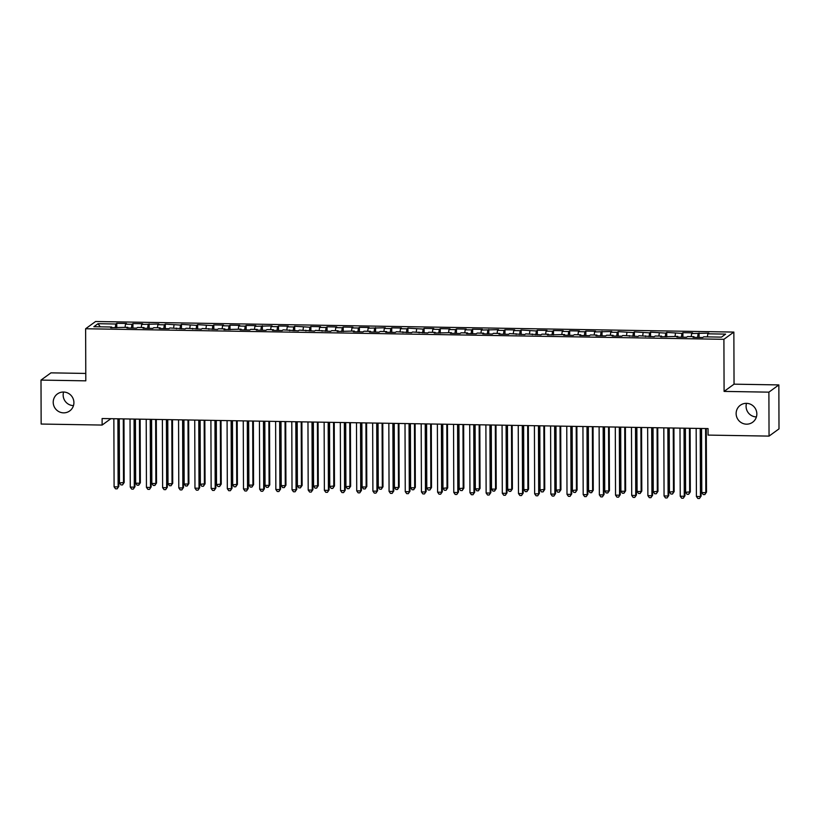 <?xml version="1.0" encoding="UTF-8"?>
<svg xmlns="http://www.w3.org/2000/svg" width="820" height="820" viewBox="0 0 820 820"><rect width="100%" height="100%" fill="white"/><g stroke="black" fill="none" stroke-linecap="round" stroke-linejoin="round"><path stroke-width="1.23" d="M73.482 405.623A10.496 10.281 54 0 1 63.591 392.021M73.913 402.61A10.496 10.281 54 0 1 58.927 411.66A10.496 10.281 54 0 1 57.39 393.959A10.496 10.281 54 0 1 73.913 402.61M756.409 416.939A10.496 10.281 54 0 1 746.518 403.337M756.839 413.926A10.496 10.281 54 0 1 741.854 422.976A10.496 10.281 54 0 1 740.316 405.264A10.496 10.281 54 0 1 756.839 413.926M85.782 373.438L50.953 372.854L41 380.09L41.154 424.042L102.131 425.057L110.885 418.692M733.859 332.079L95.571 321.512L85.629 328.748L723.906 339.316L733.859 332.079L734.043 384.17L724.091 391.406L768.893 392.155L778.846 384.918L734.043 384.17M778.846 384.918L779 428.87L769.047 436.107L768.893 392.155M100.286 326.832L98.01 323.705L93.869 326.719L111.663 327.016L110.7 327.713L127.838 327.282L126.885 327.979L136.581 328.143L137.545 327.446L144.012 327.549L143.059 328.246L152.766 328.41L153.719 327.713L160.187 327.815L159.234 328.512L168.94 328.676L169.894 327.979L185.115 328.943L186.068 328.246L201.289 329.209L202.243 328.512L217.464 329.476L218.417 328.779L224.885 328.892L223.932 329.589L241.059 329.158L240.106 329.855L249.813 330.019L250.766 329.322L257.234 329.425L256.281 330.122L265.987 330.286L266.941 329.589L273.419 329.691L272.455 330.388L282.162 330.552L283.115 329.855L298.337 330.819L299.3 330.122L314.511 331.085L315.474 330.388L330.696 331.352L331.649 330.655L338.117 330.767L337.163 331.464L354.291 331.034L353.338 331.731L363.045 331.895L363.998 331.198L370.466 331.3L369.512 331.997L379.219 332.161L380.172 331.464L386.64 331.567L385.687 332.264L395.394 332.428L396.347 331.731L411.568 332.694L412.521 331.997L427.743 332.961L428.696 332.264L435.174 332.377L434.21 333.074L451.348 332.643L450.385 333.34L460.092 333.494L461.045 332.807L467.523 332.91L466.57 333.607L476.266 333.771L477.23 333.074L483.697 333.176L482.744 333.873L492.451 334.037L493.404 333.34L499.872 333.443L498.919 334.14L508.625 334.304L509.579 333.607L524.8 334.57L525.753 333.873L540.974 334.837L541.928 334.14L548.395 334.252L547.442 334.949L564.57 334.519L563.617 335.216L573.323 335.37L574.277 334.683L580.745 334.785L579.791 335.482L589.498 335.646L590.451 334.949L596.919 335.052L595.966 335.749L605.672 335.913L606.626 335.216L613.104 335.318L612.14 336.015L621.847 336.179L622.8 335.482L638.021 336.446L638.985 335.749L654.196 336.712L655.159 336.015L661.627 336.128L660.674 336.825L677.802 336.395L676.848 337.092L686.555 337.245L687.508 336.559L693.976 336.661L693.023 337.358L702.73 337.522L703.683 336.825L721.477 337.122L725.618 334.109L707.824 333.812L708.777 333.115L691.649 333.545L692.603 332.848L682.896 332.684L681.943 333.381L666.721 332.418L665.768 333.115L650.547 332.151L649.594 332.848L634.372 331.885L633.419 332.582L618.198 331.618L617.245 332.315L610.767 332.202L611.73 331.505L594.592 331.936L595.545 331.239L585.849 331.085L584.885 331.772L578.418 331.669L579.371 330.972L569.664 330.808L568.711 331.505L562.243 331.403L563.197 330.706L553.49 330.542L552.536 331.239L546.069 331.136L547.022 330.439L537.315 330.276L536.362 330.972L521.141 330.009L520.188 330.706L513.72 330.593L514.673 329.896L504.966 329.742L504.013 330.439L497.545 330.327L498.498 329.63L481.371 330.06L482.324 329.363L472.617 329.209L471.664 329.896L465.196 329.794L466.149 329.097L456.443 328.933L455.489 329.63L449.011 329.527L449.975 328.83L440.268 328.666L439.315 329.363L432.837 329.261L433.79 328.564L424.094 328.4L423.13 329.097L407.919 328.133L406.956 328.83L400.488 328.717L401.441 328.02L391.734 327.867L390.781 328.564L384.313 328.451L385.267 327.754L368.139 328.184L369.092 327.487L359.385 327.334L358.432 328.02L351.964 327.918L352.918 327.221L343.211 327.057L342.258 327.754L335.79 327.651L336.743 326.954L327.036 326.79L326.083 327.487L319.615 327.385L320.569 326.688L310.862 326.524L309.909 327.221L294.688 326.257L293.734 326.954L287.256 326.842L288.22 326.145L278.513 325.991L277.56 326.688L271.082 326.575L272.045 325.878L254.907 326.309L255.86 325.612L246.164 325.458L245.2 326.145L238.733 326.042L239.686 325.345L229.979 325.181L229.026 325.878L222.558 325.776L223.511 325.079L213.805 324.915L212.851 325.612L197.63 324.648L196.677 325.345L181.456 324.382L180.502 325.079L165.281 324.115L164.328 324.812L157.86 324.699L158.813 324.002L141.686 324.433L142.639 323.736L132.932 323.582L131.979 324.269L125.511 324.166L126.464 323.469L116.758 323.305L116.768 327.805M98.01 323.705L115.804 324.002L116.758 323.305M769.047 436.107L708.07 435.092L708.049 428.583L102.111 418.538L102.131 425.057M125.511 324.166L125.06 327.241M131.979 324.269L131.425 328.051M111.663 327.016L111.797 327.723M141.686 324.433L141.235 327.508M148.153 324.535L147.61 328.318M127.838 327.282L127.971 328M157.86 324.699L157.409 327.774M164.328 324.812L163.785 328.584M144.012 327.549L144.146 328.266M174.035 324.966L173.594 328.041M180.502 325.079L179.959 328.861M160.187 327.815L160.32 328.533M190.209 325.232L189.768 328.308M196.677 325.345L196.134 329.127M176.361 328.092L176.495 328.799M206.384 325.499L205.943 328.574M212.851 325.612L212.308 329.394M192.536 328.359L192.669 329.066M222.558 325.776L222.117 328.84M229.026 325.878L228.483 329.66M208.71 328.625L208.854 329.332M238.733 326.042L238.292 329.117M245.2 326.145L244.657 329.927M224.885 328.892L225.028 329.599M254.907 326.309L254.466 329.384M261.385 326.411L260.832 330.193M241.059 329.158L241.203 329.876M271.082 326.575L270.641 329.65M277.56 326.688L277.006 330.46M257.234 329.425L257.377 330.142M287.256 326.842L286.815 329.917M293.734 326.954L293.181 330.737M273.419 329.691L273.552 330.409M303.441 327.108L302.99 330.183M309.909 327.221L309.365 331.003M289.593 329.968L289.726 330.675M319.615 327.385L319.164 330.45M326.083 327.487L325.54 331.27M305.768 330.234L305.901 330.942M335.79 327.651L335.339 330.716M342.258 327.754L341.714 331.536M321.942 330.501L322.075 331.208M351.964 327.918L351.524 330.993M358.432 328.02L357.889 331.803M338.117 330.767L338.25 331.475M368.139 328.184L367.698 331.26M374.607 328.287L374.063 332.069M354.291 331.034L354.424 331.752M384.313 328.451L383.873 331.526M390.781 328.564L390.238 332.336M370.466 331.3L370.599 332.018M400.488 328.717L400.047 331.792M406.956 328.83L406.412 332.612M386.64 331.567L386.784 332.284M416.662 328.984L416.222 332.059M423.13 329.097L422.587 332.879M402.815 331.844L402.958 332.551M432.837 329.261L432.396 332.325M439.315 329.363L438.761 333.145M418.989 332.11L419.133 332.817M449.011 329.527L448.571 332.592M455.489 329.63L454.936 333.412M435.174 332.377L435.307 333.084M465.196 329.794L464.745 332.869M471.664 329.896L471.11 333.678M451.348 332.643L451.482 333.351M481.371 330.06L480.92 333.135M487.838 330.163L487.295 333.945M467.523 332.91L467.656 333.627M497.545 330.327L497.094 333.402M504.013 330.439L503.47 334.212M483.697 333.176L483.831 333.894M513.72 330.593L513.279 333.668M520.188 330.706L519.644 334.488M499.872 333.443L500.005 334.16M529.894 330.86L529.453 333.935M536.362 330.972L535.819 334.755M516.046 333.719L516.18 334.427M546.069 331.136L545.628 334.201M552.536 331.239L551.993 335.021M532.221 333.986L532.354 334.693M562.243 331.403L561.803 334.468M568.711 331.505L568.168 335.288M548.395 334.252L548.539 334.96M578.418 331.669L577.977 334.744M584.885 331.772L584.342 335.554M564.57 334.519L564.713 335.226M594.592 331.936L594.151 335.011M601.07 332.038L600.517 335.821M580.745 334.785L580.888 335.503M610.767 332.202L610.326 335.277M617.245 332.315L616.691 336.087M596.919 335.052L597.062 335.769M626.941 332.469L626.5 335.544M633.419 332.582L632.866 336.364M613.104 335.318L613.237 336.036M643.126 332.736L642.675 335.81M649.594 332.848L649.05 336.63M629.278 335.595L629.411 336.303M659.3 333.012L658.849 336.077M665.768 333.115L665.225 336.897M645.453 335.862L645.586 336.569M675.475 333.279L675.024 336.343M681.943 333.381L681.399 337.163M661.627 336.128L661.76 336.835M691.649 333.545L691.209 336.62M698.117 333.648L697.574 337.43M677.802 336.395L677.935 337.102M707.824 333.812L707.383 336.887M693.976 336.661L694.109 337.379M724.091 391.406L723.906 339.316M41 380.09L85.803 380.839L85.629 328.748M115.804 324.002L115.251 327.785M699.07 332.961L699.091 337.461M682.896 332.684L682.916 337.194M666.721 332.418L666.742 336.917M650.547 332.151L650.557 336.651M634.372 331.885L634.383 336.385M618.198 331.618L618.208 336.118M602.024 331.352L602.034 335.851M585.849 331.085L585.859 335.585M569.664 330.808L569.685 335.318M553.49 330.542L553.51 335.042M537.315 330.276L537.336 334.775M521.141 330.009L521.161 334.509M504.966 329.742L504.987 334.242M488.792 329.476L488.812 333.976M472.617 329.209L472.627 333.709M456.443 328.933L456.453 333.443M440.268 328.666L440.279 333.166M424.094 328.4L424.104 332.899M407.919 328.133L407.929 332.633M391.734 327.867L391.755 332.366M375.56 327.6L375.58 332.1M359.385 327.334L359.406 331.833M343.211 327.057L343.231 331.557M327.036 326.79L327.057 331.29M310.862 326.524L310.872 331.024M294.688 326.257L294.698 330.757M278.513 325.991L278.523 330.491M262.338 325.724L262.349 330.224M246.164 325.458L246.174 329.958M229.979 325.181L230 329.681M213.805 324.915L213.825 329.414M197.63 324.648L197.651 329.148M181.456 324.382L181.476 328.881M165.281 324.115L165.302 328.615M149.107 323.849L149.127 328.348M132.932 323.582L132.942 328.082M700.218 428.45L700.454 496.541L696.405 496.479L696.17 428.388M700.885 428.46L701.12 496.049L699.45 498.488L697.83 498.468L696.405 496.479M701.12 496.049L699.45 498.488M701.561 428.47L701.787 492.564L705.825 492.635L706.502 492.143L706.276 428.553M706.502 492.143L704.831 494.583L705.825 492.635L705.61 428.542M704.831 494.583L703.211 494.552L701.787 492.564M684.034 428.183L684.28 496.274L680.231 496.213L679.995 428.122M684.71 428.194L684.946 495.782L683.275 498.222L681.656 498.201L680.231 496.213M684.946 495.782L683.275 498.222M667.859 427.917L668.105 496.008L664.056 495.936L663.821 427.845M668.536 427.927L668.771 495.516L667.101 497.955L665.481 497.924L664.056 495.936M668.771 495.516L667.101 497.955M685.387 428.204L685.612 492.297L690.327 491.877L690.102 428.286M690.327 491.877L688.646 494.316L689.651 492.359L689.435 428.276M688.646 494.316L687.037 494.286L685.612 492.297M669.212 427.937L669.438 492.031L674.153 491.61L673.927 428.019M674.153 491.61L672.472 494.04L673.476 492.092L673.251 428.009M672.472 494.04L670.862 494.019L669.438 492.031M651.685 427.65L651.92 495.741L647.882 495.669L647.646 427.579M652.361 427.661L652.597 495.249L650.926 497.689L649.307 497.658L647.882 495.669M652.597 495.249L650.926 497.689M635.51 427.384L635.746 495.475L631.707 495.403L631.472 427.312M636.187 427.394L636.422 494.983L634.741 497.422L633.132 497.391L631.707 495.403M636.422 494.983L634.741 497.422M653.038 427.671L653.263 491.764L657.978 491.334L657.753 427.753M657.978 491.334L656.297 493.773L657.302 491.826L657.076 427.732M656.297 493.773L654.678 493.753L653.263 491.764M636.863 427.404L637.089 491.487L641.127 491.559L641.804 491.067L641.578 427.476M641.804 491.067L640.123 493.507L641.127 491.559L640.902 427.466M640.123 493.507L638.503 493.486L637.089 491.487M619.336 427.107L619.572 495.198L615.533 495.136L615.297 427.046M620.012 427.128L620.248 494.716L618.567 497.156L616.958 497.125L615.533 495.136M620.248 494.716L618.567 497.156M620.689 427.138L620.904 491.221L624.953 491.293L625.629 490.801L625.404 427.21M625.629 490.801L623.948 493.24L624.953 491.293L624.727 427.199M623.948 493.24L622.329 493.209L620.904 491.221M603.161 426.841L603.397 494.931L599.358 494.87L599.112 426.779M603.838 426.851L604.073 494.45L602.393 496.889L600.773 496.858L599.358 494.87M604.073 494.45L602.393 496.889M604.514 426.861L604.729 490.954L608.778 491.026L609.455 490.534L609.229 426.943M609.455 490.534L607.774 492.974L608.778 491.026L608.553 426.933M607.774 492.974L606.154 492.943L604.729 490.954M586.987 426.574L587.222 494.665L583.184 494.603L582.938 426.513M587.663 426.584L587.899 494.173L586.218 496.612L584.598 496.592L583.184 494.603M587.899 494.173L586.218 496.612M588.329 426.595L588.555 490.688L592.604 490.76L593.27 490.268L593.055 426.677M593.27 490.268L591.599 492.707L592.604 490.76L592.378 426.666M591.599 492.707L589.98 492.676L588.555 490.688M570.812 426.308L571.048 494.398L566.999 494.327L566.764 426.236M571.489 426.318L571.724 493.906L570.043 496.346L568.424 496.325L566.999 494.327M571.724 493.906L570.043 496.346M572.155 426.328L572.38 490.421L577.095 490.001L576.88 426.41M577.095 490.001L575.425 492.441L576.429 490.483L576.204 426.4M575.425 492.441L573.805 492.41L572.38 490.421M554.638 426.041L554.874 494.132L550.825 494.06L550.589 425.969M555.304 426.051L555.54 493.64L553.869 496.079L552.249 496.049L550.825 494.06M555.54 493.64L553.869 496.079M555.98 426.062L556.206 490.155L560.921 489.735L560.706 426.144M560.921 489.735L559.25 492.164L560.255 490.216L560.029 426.133M559.25 492.164L557.631 492.143L556.206 490.155M538.463 425.775L538.699 493.865L534.65 493.794L534.414 425.703M539.13 425.785L539.365 493.373L537.694 495.813L536.075 495.782L534.65 493.794M539.365 493.373L537.694 495.813M539.806 425.795L540.031 489.888L544.746 489.458L544.521 425.877M544.746 489.458L543.076 491.897L544.08 489.95L543.855 425.857M543.076 491.897L541.456 491.877L540.031 489.888M522.289 425.508L522.524 493.599L518.476 493.527L518.24 425.436M522.955 425.518L523.191 493.107L521.52 495.546L519.9 495.516L518.476 493.527M523.191 493.107L521.52 495.546M523.631 425.529L523.857 489.612L527.895 489.683L528.572 489.191L528.346 425.601M528.572 489.191L526.891 491.631L527.895 489.683L527.68 425.59M526.891 491.631L525.282 491.61L523.857 489.612M506.104 425.231L506.35 493.322L502.301 493.261L502.065 425.17M506.78 425.252L507.016 492.84L505.345 495.28L503.726 495.249L502.301 493.261M507.016 492.84L505.345 495.28M507.457 425.262L507.682 489.345L511.721 489.417L512.397 488.925L512.172 425.334M512.397 488.925L510.716 491.364L511.721 489.417L511.506 425.324M510.716 491.364L509.107 491.334L507.682 489.345M489.929 424.965L490.175 493.056L486.127 492.994L485.891 424.904M490.606 424.975L490.842 492.574L489.171 495.003L487.551 494.983L486.127 492.994M490.842 492.574L489.171 495.003M491.282 424.985L491.508 489.079L495.546 489.15L496.223 488.658L495.997 425.067M496.223 488.658L494.542 491.098L495.546 489.15L495.321 425.057M494.542 491.098L492.922 491.067L491.508 489.079M473.755 424.698L473.991 492.789L469.952 492.728L469.716 424.637M474.431 424.709L474.667 492.297L472.986 494.737L471.377 494.716L469.952 492.728M474.667 492.297L472.986 494.737M475.108 424.719L475.333 488.812L479.372 488.884L480.048 488.392L479.823 424.801M480.048 488.392L478.367 490.831L479.372 488.884L479.146 424.791M478.367 490.831L476.748 490.801L475.333 488.812M457.58 424.432L457.816 492.523L453.778 492.451L453.542 424.36M458.257 424.442L458.493 492.031L456.812 494.47L455.202 494.45L453.778 492.451M458.493 492.031L456.812 494.47M458.933 424.452L459.159 488.546L463.874 488.125L463.648 424.534M463.874 488.125L462.193 490.565L463.197 488.607L462.972 424.524M462.193 490.565L460.573 490.534L459.159 488.546M441.406 424.165L441.642 492.256L437.603 492.184L437.367 424.094M442.082 424.176L442.318 491.764L440.637 494.204L439.018 494.173L437.603 492.184M442.318 491.764L440.637 494.204M442.759 424.186L442.974 488.279L447.699 487.859L447.474 424.268M447.699 487.859L446.018 490.288L447.023 488.341L446.797 424.258M446.018 490.288L444.399 490.268L442.974 488.279M425.231 423.899L425.467 491.99L421.429 491.918L421.183 423.827M425.908 423.909L426.144 491.498L424.463 493.937L422.843 493.906L421.429 491.918M426.144 491.498L424.463 493.937M426.584 423.919L426.8 488.013L431.515 487.582L431.299 424.001M431.515 487.582L429.844 490.022L430.848 488.074L430.623 423.981M429.844 490.022L428.224 490.001L426.8 488.013M409.057 423.632L409.293 491.723L405.254 491.651L405.008 423.561M409.733 423.643L409.969 491.231L408.288 493.671L406.669 493.64L405.254 491.651M409.969 491.231L408.288 493.671M410.4 423.653L410.625 487.736L414.674 487.808L415.34 487.316L415.125 423.725M415.34 487.316L413.669 489.755L414.674 487.808L414.448 423.714M413.669 489.755L412.05 489.735L410.625 487.736M392.882 423.356L393.118 491.446L389.069 491.385L388.834 423.294M393.559 423.376L393.795 490.965L392.114 493.404L390.494 493.373L389.069 491.385M393.795 490.965L392.114 493.404M394.225 423.386L394.451 487.469L398.499 487.541L399.166 487.049L398.95 423.458M399.166 487.049L397.495 489.489L398.499 487.541L398.274 423.448M397.495 489.489L395.875 489.458L394.451 487.469M376.708 423.089L376.944 491.18L372.895 491.118L372.659 423.028M377.374 423.099L377.61 490.698L375.939 493.127L374.32 493.107L372.895 491.118M377.61 490.698L375.939 493.127M378.051 423.11L378.276 487.203L382.325 487.275L382.991 486.783L382.776 423.192M382.991 486.783L381.32 489.222L382.325 487.275L382.099 423.181M381.32 489.222L379.701 489.191L378.276 487.203M360.534 422.823L360.769 490.913L356.72 490.852L356.485 422.761M361.2 422.833L361.435 490.421L359.765 492.861L358.145 492.84L356.72 490.852M361.435 490.421L359.765 492.861M361.876 422.843L362.102 486.936L366.14 487.008L366.817 486.516L366.591 422.925M366.817 486.516L365.146 488.956L366.14 487.008L365.925 422.915M365.146 488.956L363.526 488.925L362.102 486.936M344.349 422.556L344.595 490.647L340.546 490.575L340.31 422.484M345.025 422.566L345.261 490.155L343.59 492.594L341.971 492.574L340.546 490.575M345.261 490.155L343.59 492.594M345.702 422.577L345.927 486.67L350.642 486.25L350.417 422.659M350.642 486.25L348.961 488.689L349.966 486.731L349.75 422.648M348.961 488.689L347.352 488.658L345.927 486.67M328.174 422.29L328.42 490.38L324.371 490.309L324.136 422.218M328.851 422.3L329.087 489.888L327.416 492.328L325.796 492.297L324.371 490.309M329.087 489.888L327.416 492.328M329.527 422.31L329.753 486.403L334.468 485.983L334.242 422.392M334.468 485.983L332.787 488.412L333.791 486.465L333.566 422.382M332.787 488.412L331.178 488.392L329.753 486.403M312 422.023L312.236 490.114L308.197 490.042L307.961 421.952M312.676 422.033L312.912 489.622L311.241 492.061L309.622 492.031L308.197 490.042M312.912 489.622L311.241 492.061M313.353 422.044L313.578 486.137L318.293 485.706L318.068 422.126M318.293 485.706L316.612 488.146L317.617 486.198L317.391 422.105M316.612 488.146L314.993 488.125L313.578 486.137M295.825 421.757L296.061 489.847L292.022 489.776L291.787 421.685M296.502 421.767L296.737 489.355L295.056 491.795L293.447 491.764L292.022 489.776M296.737 489.355L295.056 491.795M297.178 421.777L297.404 485.86L301.442 485.932L302.119 485.44L301.893 421.849M302.119 485.44L300.438 487.879L301.442 485.932L301.217 421.839M300.438 487.879L298.818 487.859L297.404 485.86M279.651 421.48L279.886 489.571L275.848 489.509L275.612 421.418M280.327 421.5L280.563 489.089L278.882 491.528L277.273 491.498L275.848 489.509M280.563 489.089L278.882 491.528M281.004 421.511L281.219 485.594L285.268 485.665L285.944 485.173L285.719 421.582M285.944 485.173L284.263 487.613L285.268 485.665L285.042 421.572M284.263 487.613L282.644 487.582L281.219 485.594M263.476 421.213L263.712 489.304L259.673 489.243L259.427 421.152M264.153 421.224L264.388 488.822L262.707 491.252L261.088 491.231L259.673 489.243M264.388 488.822L262.707 491.252M264.829 421.234L265.044 485.327L269.093 485.399L269.77 484.907L269.544 421.316M269.77 484.907L268.089 487.346L269.093 485.399L268.868 421.306M268.089 487.346L266.469 487.316L265.044 485.327M247.302 420.947L247.537 489.038L243.499 488.976L243.253 420.885M247.978 420.957L248.214 488.546L246.533 490.985L244.913 490.965L243.499 488.976M248.214 488.546L246.533 490.985M248.644 420.967L248.87 485.061L252.919 485.132L253.585 484.64L253.37 421.049M253.585 484.64L251.914 487.08L252.919 485.132L252.693 421.039M251.914 487.08L250.295 487.049L248.87 485.061M231.127 420.68L231.363 488.771L227.314 488.699L227.078 420.609M231.804 420.691L232.039 488.279L230.358 490.719L228.739 490.698L227.314 488.699M232.039 488.279L230.358 490.719M232.47 420.701L232.695 484.794L237.41 484.374L237.195 420.783M237.41 484.374L235.74 486.813L236.744 484.856L236.519 420.773M235.74 486.813L234.12 486.783L232.695 484.794M214.953 420.414L215.188 488.505L211.14 488.433L210.904 420.342M215.619 420.424L215.855 488.013L214.184 490.452L212.564 490.421L211.14 488.433M215.855 488.013L214.184 490.452M216.296 420.434L216.521 484.528L221.236 484.107L221.021 420.516M221.236 484.107L219.565 486.537L220.57 484.589L220.344 420.506M219.565 486.537L217.946 486.516L216.521 484.528M198.778 420.147L199.014 488.238L194.965 488.166L194.729 420.076M199.445 420.158L199.68 487.746L198.01 490.186L196.39 490.155L194.965 488.166M199.68 487.746L198.01 490.186M200.121 420.168L200.346 484.261L205.061 483.831L204.836 420.25M205.061 483.831L203.391 486.27L204.395 484.323L204.17 420.229M203.391 486.27L201.771 486.25L200.346 484.261M182.604 419.881L182.839 487.972L178.791 487.9L178.555 419.809M183.27 419.891L183.506 487.48L181.835 489.919L180.215 489.888L178.791 487.9M183.506 487.48L181.835 489.919M183.946 419.901L184.172 483.984L188.21 484.056L188.887 483.564L188.661 419.973M188.887 483.564L187.206 486.004L188.21 484.056L187.995 419.963M187.206 486.004L185.597 485.983L184.172 483.984M166.419 419.604L166.665 487.695L162.616 487.633L162.38 419.543M167.095 419.625L167.331 487.213L165.66 489.653L164.041 489.622L162.616 487.633M167.331 487.213L165.66 489.653M167.772 419.635L167.998 483.718L172.036 483.79L172.712 483.298L172.487 419.707M172.712 483.298L171.031 485.737L172.036 483.79L171.821 419.696M171.031 485.737L169.422 485.706L167.998 483.718M150.244 419.338L150.49 487.428L146.442 487.367L146.206 419.276M150.921 419.348L151.157 486.947L149.486 489.376L147.866 489.355L146.442 487.367M151.157 486.947L149.486 489.376M151.597 419.358L151.823 483.452L155.861 483.523L156.538 483.031L156.312 419.44M156.538 483.031L154.857 485.471L155.861 483.523L155.636 419.43M154.857 485.471L153.237 485.44L151.823 483.452M134.07 419.071L134.306 487.162L130.267 487.101L130.031 419.01M134.746 419.082L134.982 486.67L133.301 489.109L131.692 489.089L130.267 487.101M134.982 486.67L133.301 489.109M135.423 419.092L135.648 483.185L139.687 483.257L140.363 482.765L140.138 419.174M140.363 482.765L138.683 485.204L139.687 483.257L139.462 419.163M138.683 485.204L137.063 485.173L135.648 483.185M117.895 418.805L118.131 486.895L114.093 486.824L113.857 418.733M118.572 418.815L118.808 486.403L117.127 488.843L115.517 488.822L114.093 486.824M118.808 486.403L117.127 488.843M119.248 418.825L119.474 482.918L124.189 482.498L123.963 418.907M124.189 482.498L122.508 484.938L123.512 482.98L123.287 418.897M122.508 484.938L120.888 484.907L119.474 482.918"/></g></svg>
